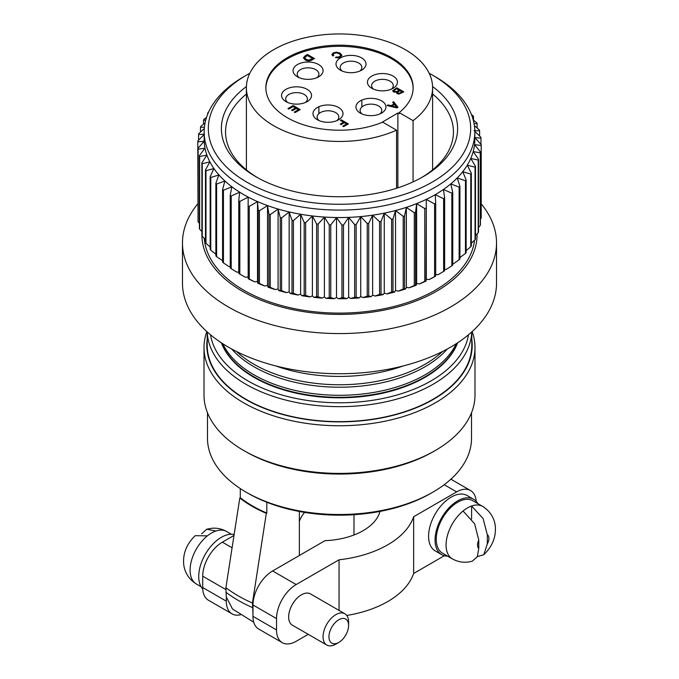<?xml version="1.0" encoding="UTF-8"?>
<svg xmlns="http://www.w3.org/2000/svg" width="679" height="679" viewBox="0 0 679 679"><rect width="100%" height="100%" fill="white"/><g stroke="black" fill="none" stroke-linecap="round" stroke-linejoin="round"><path stroke-width="1.02" d="M246.418 86.564A118.112 68.197 0 0 0 255.983 176.769A118.112 68.197 0 0 0 423.017 176.769A118.112 68.197 0 0 0 432.582 86.564M257.477 177.618A113.945 65.787 180 0 1 225.555 131.955A113.945 65.787 180 0 1 246.401 94.025M432.599 94.025A113.945 65.787 180 0 1 453.445 131.955A113.945 65.787 180 0 1 421.523 177.618M246.74 74.996L243.795 76.702A135.342 78.144 0 0 0 204.158 131.955A135.342 78.144 0 0 0 287.709 204.141A135.342 78.144 0 0 0 435.205 187.209A135.342 78.144 0 0 0 474.842 131.955A135.342 78.144 0 0 0 435.205 76.702L432.26 74.996A131.174 75.734 180 0 1 432.26 182.099A131.174 75.734 180 0 1 246.749 182.099A131.174 75.734 180 0 1 246.74 74.996A131.174 75.734 180 0 1 249.813 73.281M429.187 73.281A131.174 75.734 180 0 1 432.26 74.996M204.158 131.955L204.158 139.407A135.342 78.144 0 0 0 287.709 211.602A135.342 78.144 0 0 0 435.205 194.661A135.342 78.144 0 0 0 474.842 139.407L474.842 131.955M348.599 625.435A13.894 8.021 -60 0 1 338.779 642.453A13.894 8.021 -60 0 1 328.95 636.783A13.894 8.021 -60 0 1 338.779 619.757A13.894 8.021 -60 0 1 348.599 625.435L348.599 622.032A18.061 10.431 120 0 0 344.856 613.765A18.061 10.431 120 0 0 326.794 624.188A18.061 10.431 120 0 0 326.794 645.05A18.061 10.431 120 0 0 335.825 644.159L338.779 642.453M326.794 645.05L292.403 625.198A18.061 10.431 -60 0 1 292.403 604.335A18.061 10.431 -60 0 1 310.473 593.904L344.856 613.765M207.401 535.858L195.213 535.689C187.217 543.404 183.338 552.214 183.593 562.11C183.602 568.102 186.25 577.676 196.358 583.991A30.292 17.493 -60 0 1 191.02 562.365A30.292 17.493 -60 0 1 207.401 535.858A30.292 17.493 -60 0 1 215.947 530.995A30.292 17.493 -60 0 1 226.65 531.521C222.025 528.907 217.068 527.821 211.78 528.27L206.696 529.221L215.947 530.995M201.638 533.821L206.705 529.255M471.599 518.968L471.599 505.999A30.292 17.493 120 0 0 463.053 511.015A30.292 17.493 120 0 0 446.069 545.008A30.292 17.493 120 0 0 452.35 558.876C458.707 562.365 465.361 563.137 472.304 561.177M483.788 554.718C491.783 547.002 495.662 538.192 495.407 528.287C495.398 522.295 492.75 512.73 482.642 506.407A30.292 17.493 120 0 0 471.599 505.999L483.109 518.569L487.318 534.78L487.318 543.913L483.788 554.718L477.362 556.585M472.295 561.151L477.303 556.721L478.771 548.403L478.771 540.17L474.629 523.755L463.053 511.015M452.35 558.876L442.521 553.207A30.292 17.493 -60 0 1 436.249 539.338A30.292 17.493 -60 0 1 449.473 508.851A30.292 17.493 -60 0 1 472.813 500.737L482.642 506.407M234.136 534.534A31.964 18.452 120 0 0 205.321 554.259A31.964 18.452 120 0 0 202.758 589.024M447.614 556.143A31.964 18.452 -60 0 1 441.69 554.65A31.964 18.452 -60 0 1 435.069 540.017A31.964 18.452 -60 0 1 449.023 507.85A31.964 18.452 -60 0 1 473.645 499.294A31.964 18.452 -60 0 1 477.906 503.674M441.69 554.65L435.205 550.907A31.964 18.452 -60 0 1 428.585 536.274A31.964 18.452 -60 0 1 442.53 504.107A31.964 18.452 -60 0 1 467.16 495.543L473.645 499.294M240.612 614.733A27.788 16.05 -60 0 1 232.057 613.875A27.788 16.05 -60 0 1 226.294 601.153L226.294 597.197M226.294 601.153L202.715 587.539A27.788 16.05 120 0 0 208.47 600.261L232.057 613.875M202.715 587.539L202.715 576.191L225.903 589.584M232.082 547.766L222.364 542.156A27.788 16.05 120 0 0 202.715 576.191M222.364 542.156L233.992 535.442M226.26 596.926L232.558 609.029M304.625 512.407A59.752 34.502 0 0 0 299.363 521.447M379.68 511.474L379.68 512.475M353.988 534.984L353.988 514.707M451.679 479.654L451.493 478.644M308.224 634.33L296.18 641.282A27.788 16.05 -60 0 1 282.286 642.657A27.788 16.05 -60 0 1 276.531 629.934L252.944 616.32L252.987 604.989A27.788 16.05 -60 0 1 272.635 570.954L299.363 555.524L299.363 511.482M253.012 613.544L252.435 603.045L266.329 513.332L266.822 513.044L266.822 502.256M240.29 488.574L240.29 497.724L239.797 498.013L225.903 587.725L226.285 597.121M252.944 616.32A27.788 16.05 120 0 0 258.699 629.043L282.286 642.657M276.531 629.934L276.531 618.586A27.788 16.05 -60 0 1 296.18 584.551L272.635 570.954M339.059 610.413L339.059 559.793L296.18 584.551M444.185 484.721L456.636 491.91L413.647 516.727A94.491 54.558 180 0 1 339.059 559.793M299.363 555.481L325.012 540.671A59.752 34.502 0 0 0 379.994 511.414M456.636 491.91A27.788 16.05 -60 0 1 470.53 490.535A27.788 16.05 -60 0 1 476.208 501.348M444.338 555.736L413.647 573.458L413.647 516.727M413.647 573.458A94.491 54.558 180 0 1 346.757 615.463M246.154 492.182L248.115 493.319A129.231 74.614 0 0 0 430.885 493.319L432.846 492.182A132.015 76.218 180 0 1 246.154 492.182A132.015 76.218 180 0 1 207.485 438.294L207.485 412.781M240.29 497.724A122.975 70.998 0 0 0 266.822 513.044M266.329 513.332A123.671 71.405 180 0 1 239.797 498.013M225.903 587.725A143.125 82.634 0 0 0 252.435 603.045M231.683 348.989A120.896 69.801 0 0 0 254.014 366.77A120.896 69.801 0 0 0 424.986 366.77A120.896 69.801 0 0 0 447.317 348.989M456.186 343.744A120.896 69.801 180 0 1 424.986 374.85A120.896 69.801 180 0 1 254.014 374.85A120.896 69.801 180 0 1 222.814 343.744M221.609 342.963A120.896 69.801 0 0 0 254.014 376.853A120.896 69.801 0 0 0 424.986 376.853A120.896 69.801 0 0 0 457.391 342.963M254.014 377.337A120.896 69.801 180 0 1 221.362 342.802A120.896 69.801 0 0 0 339.5 397.809A120.896 69.801 0 0 0 457.654 342.793A120.896 69.801 180 0 1 373.577 394.949A120.896 69.801 180 0 1 254.014 377.337M275.733 365.922A120.896 69.801 0 0 0 403.267 365.922M442.47 351.518A120.896 69.801 180 0 1 424.986 364.309A120.896 69.801 180 0 1 254.014 364.309A120.896 69.801 180 0 1 236.53 351.518M243.693 450.491L245.662 451.62A132.702 76.617 0 0 0 433.338 451.62L435.307 450.491A135.486 78.221 180 0 1 243.693 450.491A135.486 78.221 180 0 1 204.014 395.178L204.014 347.529A135.486 78.221 0 0 0 339.5 425.75A135.486 78.221 0 0 0 474.986 347.529A135.486 78.221 0 0 0 472.143 331.598M474.986 347.529L474.986 395.178A135.486 78.221 180 0 1 435.307 450.491M471.786 339.186A132.702 76.617 180 0 1 339.5 421.871A132.702 76.617 180 0 1 207.214 339.186M206.857 331.598A135.486 78.221 0 0 0 204.014 347.529M471.515 412.781L471.515 438.294A132.015 76.218 180 0 1 432.846 492.182M468.476 334.789A129.511 74.775 180 0 1 339.5 402.783A129.511 74.775 180 0 1 210.524 334.789M207.239 331.946A132.286 76.379 0 0 0 339.5 406.653A132.286 76.379 0 0 0 471.761 331.946M207.214 331.921L207.214 345.255A132.286 76.379 0 0 0 339.5 421.634A132.286 76.379 0 0 0 471.786 345.255L471.786 331.921M477.057 233.899A137.565 79.426 180 0 1 340.994 314.394A137.565 79.426 180 0 1 201.935 235.621M197.784 203.878A157.027 90.655 0 0 0 182.473 242.912A157.027 90.655 0 0 0 339.5 333.576A157.027 90.655 0 0 0 496.527 242.912A157.027 90.655 0 0 0 481.216 203.878M204.277 238.295A135.342 78.144 0 0 0 337.752 313.104A135.342 78.144 0 0 0 474.528 240.315M182.473 242.912L182.473 283.084A157.027 90.655 0 0 0 339.5 373.739A157.027 90.655 0 0 0 496.527 283.084L496.527 242.912M426.259 199.388L434.594 203.912L434.594 276.591L429.187 279.536L426.302 279.298L425.988 280.741L426.31 199.363M426.302 279.298L426.302 199.414M425.988 280.741A141.741 81.828 180 0 1 424.791 281.267L419.478 283.941A137.565 79.426 0 0 0 426.191 280.987M419.478 283.941L416.643 283.55L416.269 285.222L415.573 284.959L415.573 212.272L416.651 203.615M415.573 212.272A141.741 81.828 180 0 1 414.3 212.739L414.3 285.418L409.123 287.82A137.565 79.426 0 0 0 416.269 285.222M409.123 287.82L406.356 287.285L405.728 288.931L404.548 288.617L404.548 215.939L406.373 207.35M404.548 288.617A141.741 81.828 180 0 1 403.207 289.008L398.208 291.147A137.565 79.426 0 0 0 405.728 288.931M398.208 291.147L395.534 290.468L394.652 292.08L392.997 291.69L392.997 219.011A141.741 81.828 180 0 1 391.605 219.334L391.605 292.012L386.818 293.897A137.565 79.426 0 0 0 394.652 292.08M386.818 293.897L384.263 293.082L383.134 294.635L381.021 294.151L381.021 221.473A141.741 81.828 180 0 1 379.578 221.719L379.578 294.406L375.046 296.044A137.565 79.426 0 0 0 383.134 294.635M375.046 296.044L372.635 295.102L371.269 296.596L368.705 295.985L368.705 223.306A141.741 81.828 180 0 1 367.229 223.484L367.229 296.163L362.993 297.572A137.565 79.426 0 0 0 371.269 296.596M362.993 297.572L360.736 296.511L359.14 297.928L356.152 297.173L356.152 224.494A141.741 81.828 180 0 1 354.659 224.596L354.659 297.275L350.746 298.471A137.565 79.426 0 0 0 359.14 297.928M350.746 298.471L348.658 297.3L346.85 298.624L343.464 297.708L343.464 225.029A141.741 81.828 180 0 1 341.961 225.046L341.961 297.733L338.414 298.735A137.565 79.426 0 0 0 346.85 298.624M338.414 298.735L336.512 297.461L334.509 298.692L330.749 297.589L330.749 224.902A141.741 81.828 180 0 1 329.247 224.851L329.247 297.529L326.081 298.361A137.565 79.426 0 0 0 334.509 298.692M326.081 298.361L324.392 296.986L322.211 298.106L318.103 296.808L318.103 224.121A141.741 81.828 180 0 1 316.618 223.985L316.618 296.672L313.868 297.351A137.565 79.426 0 0 0 322.211 298.106M313.868 297.351L312.399 295.9L310.04 296.901L305.635 295.373L305.635 222.695A141.741 81.828 180 0 1 304.175 222.483L304.175 295.161L301.849 295.704A137.565 79.426 0 0 0 310.04 296.901M301.849 295.704L300.619 294.185L298.115 295.059L293.43 293.303L293.43 220.616A141.741 81.828 180 0 1 292.012 220.336L292.012 293.014L290.145 293.455A137.565 79.426 0 0 0 298.115 295.059M290.145 293.455L289.144 291.868L286.521 292.615L281.598 290.604L281.598 217.925A141.741 81.828 180 0 1 280.232 217.56L280.232 290.247L278.831 290.604A137.565 79.426 0 0 0 286.521 292.615M278.831 290.604L278.084 288.974L275.351 289.577L270.234 287.31L270.234 214.623A141.741 81.828 180 0 1 268.926 214.199L268.926 286.877L268.01 287.175A137.565 79.426 0 0 0 275.351 289.577M268.01 287.175L267.518 285.511L264.708 285.978L259.429 283.432L259.429 210.753A141.741 81.828 180 0 1 258.198 210.261L258.198 282.939L257.757 283.202A137.565 79.426 0 0 0 264.708 285.978M257.757 283.202L257.528 281.522L254.659 281.836L249.269 279.018L249.269 206.34A141.741 81.828 180 0 1 248.115 205.779L248.174 278.713A137.565 79.426 0 0 0 254.659 281.836M248.115 277.032L245.289 277.193L239.831 274.095L239.831 201.417A141.741 81.828 180 0 1 238.77 200.797L238.77 273.484A141.741 81.828 180 0 0 239.271 273.773A141.741 81.828 180 0 0 239.831 274.095M239.271 273.773L242.225 275.479A137.565 79.426 0 0 0 245.289 277.193M238.77 272.075L236.682 272.084L231.199 268.706L231.199 196.019A141.741 81.828 180 0 1 230.24 195.357L230.24 268.035A141.741 81.828 180 0 0 231.199 268.706M230.24 266.618L228.908 266.55L223.442 262.883L223.442 190.205A141.741 81.828 180 0 1 222.585 189.492L222.585 262.17A141.741 81.828 180 0 0 223.442 262.883M222.585 260.694L216.618 256.687L216.618 184.009A141.741 81.828 180 0 1 215.871 183.254L215.871 255.932A141.741 81.828 180 0 0 216.618 256.687M457.23 177.966L465.463 180.75L465.463 253.428L459.929 257.528M450.763 183.899L459.131 187.115A141.741 81.828 180 0 0 459.929 186.386L459.929 259.064A141.741 81.828 180 0 1 459.131 259.802L453.708 263.596L452.749 263.664M443.412 189.475L451.832 193.133L451.832 265.812L446.375 269.325L444.652 269.359M435.222 194.652L443.633 198.743A141.741 81.828 180 0 0 444.652 198.107L444.652 270.785A141.741 81.828 180 0 1 443.633 271.422L438.176 274.656L435.706 274.579M429.187 279.536A137.565 79.426 0 0 0 435.417 276.251L435.706 276.005A141.741 81.828 180 0 1 434.594 276.591M425.988 208.063A141.741 81.828 180 0 1 424.791 208.589L424.791 281.267M416.592 203.632L424.791 208.589M416.643 283.55L416.643 203.666M415.573 284.959A141.741 81.828 180 0 1 414.3 285.418M435.706 276.005L435.706 203.327A141.741 81.828 180 0 1 434.594 203.912M406.356 287.285L406.356 207.401M406.314 207.367L414.3 212.739M404.548 215.939A141.741 81.828 180 0 1 403.207 216.329L403.207 289.008M435.706 203.327L435.264 194.627M444.652 198.107L443.455 189.449M451.832 265.812A141.741 81.828 180 0 0 452.749 265.124L452.749 192.437A141.741 81.828 180 0 1 451.832 193.133M452.749 192.437L450.805 183.865M459.929 186.386L457.256 177.932M465.463 253.428A141.741 81.828 180 0 0 466.142 252.656L466.142 179.977A141.741 81.828 180 0 1 465.463 180.75M466.142 179.977L462.764 171.677M462.739 171.711L470.785 174.079L470.785 246.757L465.565 251.111M470.785 246.757A141.741 81.828 180 0 0 471.336 245.951L471.336 173.272A141.741 81.828 180 0 1 470.785 174.079M471.336 173.272L467.279 165.167M467.254 165.209L475.045 167.161L475.045 239.84L471.336 243.235M475.045 239.84A141.741 81.828 180 0 0 475.47 239.008L475.47 166.33A141.741 81.828 180 0 1 475.045 167.161M475.47 166.33L470.768 158.453M470.751 158.487L478.211 160.049L478.211 232.727L475.47 235.494M478.211 232.727A141.741 81.828 180 0 0 478.517 231.879L478.517 159.2A141.741 81.828 180 0 1 478.211 160.049M478.517 159.2L473.195 151.587M473.187 151.621L480.265 152.8L480.265 225.487L478.517 227.448M480.265 225.487A141.741 81.828 180 0 0 480.435 224.622L480.435 151.943A141.741 81.828 180 0 1 480.265 152.8M480.435 151.943L474.545 144.619M474.545 144.652L481.182 145.476L481.182 218.163L480.435 219.096M481.182 218.163A141.741 81.828 180 0 0 481.216 217.297L481.216 144.61A141.741 81.828 180 0 1 481.182 145.476M481.216 144.61L474.808 137.608L480.961 138.134L480.961 144.33M474.842 131.437L480.859 137.268A141.741 81.828 180 0 1 480.961 138.134M473.993 130.648L479.603 130.835L479.603 136.046M474.409 125.683L479.366 129.978A141.741 81.828 180 0 1 479.603 130.835M474.086 123.671L477.116 123.637L477.116 128.017M473.28 120.098L476.751 122.797A141.741 81.828 180 0 1 477.116 123.637M472.236 116.678L473.518 116.593L473.518 120.285M471.515 114.717L473.025 115.778A141.741 81.828 180 0 1 473.518 116.593M208.572 112.145L208.215 112.383A141.741 81.828 180 0 0 207.664 113.189L208.097 113.232M206.518 117.416L203.955 119.3A141.741 81.828 180 0 0 203.53 120.132L205.686 120.225M205.066 122.907L200.789 126.413A141.741 81.828 180 0 0 200.483 127.262L204.404 127.228M204.277 128.586L198.735 133.661A141.741 81.828 180 0 0 198.565 134.518L204.455 134.204M204.455 134.162L197.818 140.977A141.741 81.828 180 0 0 197.784 141.852L204.192 141.215M204.192 141.173L198.039 148.319L198.039 221.006A141.741 81.828 180 0 0 198.141 221.872L198.141 149.185A141.741 81.828 180 0 1 198.039 148.319M198.141 149.185L205.016 148.209M205.007 148.166L199.397 155.627L199.397 228.305A141.741 81.828 180 0 0 199.634 229.162L199.634 156.484A141.741 81.828 180 0 1 199.397 155.627M199.634 156.484L206.925 155.135M206.908 155.092L201.884 162.824L201.884 235.503A141.741 81.828 180 0 0 202.249 236.343L202.249 163.664A141.741 81.828 180 0 1 201.884 162.824M202.249 163.664L209.896 161.933M209.879 161.891L205.482 169.869L205.482 242.547A141.741 81.828 180 0 0 205.975 243.371L205.975 170.684A141.741 81.828 180 0 1 205.482 169.869M205.975 170.684L213.919 168.545M213.893 168.511L210.159 176.693L210.159 249.38A141.741 81.828 180 0 0 210.779 250.169L210.779 177.482A141.741 81.828 180 0 1 210.159 176.693M210.779 177.482L218.944 174.927M218.918 174.893L215.871 183.254M216.618 184.009L224.944 181.021M224.91 180.996L222.585 189.492M223.442 190.205L231.87 186.784M231.828 186.759L230.24 195.357M231.199 196.019L239.662 192.165M239.611 192.14L238.77 200.797M239.831 201.417L248.251 197.122M248.2 197.097L248.115 205.779M249.269 206.34L257.579 201.612M257.528 201.587L258.198 210.261M259.429 210.753L267.568 205.601M267.509 205.576L268.926 214.199M270.234 214.623L278.135 209.056M278.076 209.039L280.232 217.56M281.598 217.925L289.195 211.95M289.127 211.941L292.012 220.336M293.43 220.616L300.661 214.267M300.593 214.25L304.175 222.483M305.635 222.695L312.433 215.973M312.374 215.964L316.618 223.985M318.103 224.121L324.435 217.068M324.367 217.059L329.247 224.851M330.749 224.902L336.555 217.535M336.487 217.535L341.961 225.046M343.464 225.029L348.692 217.373M348.624 217.373L354.659 224.596M356.152 224.494L360.761 216.584M360.693 216.584L367.229 223.484M368.705 223.306L372.652 215.167M372.593 215.175L379.578 221.719M381.021 221.473L384.289 213.147M384.221 213.164L391.605 219.334M392.997 219.011L395.551 210.532M395.492 210.549L403.207 216.329M395.534 290.468L395.534 210.583M384.263 293.082L384.263 213.198M381.021 294.151A141.741 81.828 180 0 1 379.578 294.406M392.997 291.69A141.741 81.828 180 0 1 391.605 292.012M372.635 295.102L372.635 215.218M368.705 295.985A141.741 81.828 180 0 1 367.229 296.163M360.736 296.511L360.736 216.626M356.152 297.173A141.741 81.828 180 0 1 354.659 297.275M348.658 297.3L348.658 217.416M336.512 297.461L336.512 217.577M330.749 297.589A141.741 81.828 180 0 1 329.247 297.529M343.464 297.708A141.741 81.828 180 0 1 341.961 297.733M324.392 296.986L324.392 217.11M318.103 296.808A141.741 81.828 180 0 1 316.618 296.672M312.399 295.9L312.399 216.015M305.635 295.373A141.741 81.828 180 0 1 304.175 295.161M300.619 294.185L300.619 214.301M289.144 291.868L289.144 211.984M281.598 290.604A141.741 81.828 180 0 1 280.232 290.247M293.43 293.303A141.741 81.828 180 0 1 292.012 293.014M278.084 288.974L278.084 209.09M270.234 287.31A141.741 81.828 180 0 1 268.926 286.877M267.518 285.511L267.518 205.627M259.429 283.432A141.741 81.828 180 0 1 258.198 282.939M257.528 281.522L257.528 201.638M249.269 279.018A141.741 81.828 180 0 1 248.115 278.466M216.075 254.387L210.779 250.169M210.159 247.02L205.975 243.371M205.482 239.458L202.249 236.343M201.884 231.556L199.634 229.162M199.397 223.357L198.141 221.872M198.039 214.87L197.784 141.852M198.565 140.205L198.565 134.518M200.483 132.049L200.483 127.262M203.53 124.164L203.53 120.132M207.664 114.284L207.664 113.189M459.131 187.115L459.131 259.802M443.633 198.743L443.633 271.422M343.574 126.642L342.742 126.158L346.553 123.96L344.38 122.704L341.07 124.605L340.238 124.13L343.54 122.22L340.357 120.378L341.291 119.843L348.319 123.901L343.574 126.642M348.123 124.011L341.291 120.064L340.552 120.489M343.54 122.22L340.434 124.24M346.553 123.96L342.937 126.269M288.77 109.064L287.938 108.589L293.184 105.559L300.211 109.616L295.136 112.553L294.296 112.069L298.446 109.675L296.299 108.436L292.42 110.677L291.588 110.193L295.467 107.953L293.082 106.578L288.77 109.064M295.467 107.953L291.783 110.304M298.446 109.675L294.499 112.179M300.016 109.726L293.184 105.78L288.134 108.699M314.479 58.53L312.247 59.82C309.853 61.203 307.502 61.22 305.185 59.879L303.411 57.834L305.211 55.763L307.443 54.473L314.479 58.53M314.275 58.649L307.443 54.702L303.42 57.944M307.341 55.491L304.693 57.851L306.144 59.328L308.648 60.134L312.705 58.589L307.341 55.491M312.705 58.589L308.648 60.363L306.144 59.557L304.693 58.071M331.861 54.761L333.236 53.157L336.606 52.351L340.154 53.369L341.91 55.186L340.51 57.129L337.938 57.902L335.401 57.477L339.704 56.671L340.663 55.271L339.186 53.7L336.461 52.843L334.051 53.386L333.117 54.388L333.695 55.381L332.735 55.941L331.878 54.43L333.236 52.928L336.606 52.122L340.154 53.14L341.919 55.313M333.117 54.617L333.695 55.61M336.368 56.926L338.006 57.435L339.704 56.9L340.663 55.5M336.368 57.155L335.63 57.579M396.434 92.768L396.612 92.208L393.565 92.021L392.725 90.757L396.782 87.803L403.818 91.86L399.065 94.05L397.105 93.66L396.612 92.208L396.443 92.879M403.623 91.979L396.782 88.032L392.717 91.045M399.939 90.697L397.487 92.403L397.936 93.082L399.074 93.329L402.044 91.92L399.939 90.697M402.044 91.92L399.074 93.558L397.936 93.312L397.487 92.403M399.108 90.222L396.689 88.822L394.991 89.798L394.533 91.461L395.84 91.767L399.108 90.443L395.84 91.996L394.041 90.944M394.024 91.054L394.533 91.69M396.96 107.927L387.055 105.517L388.108 104.914L391.062 105.678L394.007 103.972L392.649 102.291L393.625 101.723L397.962 107.341L396.96 107.927M397.835 107.418L393.625 101.952L392.768 102.444M394.007 103.972L391.062 105.907L388.108 105.143L387.327 105.585M396.57 107.341L392.072 105.949L396.57 107.341M396.57 107.112L394.491 104.549L392.072 105.949M362.043 113.97A10.839 6.255 180 0 1 360.108 110.397A10.839 6.255 180 0 1 370.946 104.133A10.839 6.255 180 0 1 381.785 110.397A10.839 6.255 180 0 1 379.841 113.97M360.328 113.113A15.006 8.666 0 0 0 381.556 113.113A15.006 8.666 0 0 0 381.556 100.865A15.006 8.666 0 0 0 360.328 100.865A15.006 8.666 0 0 0 360.328 113.113L360.328 113.113M317.382 119.759A15.006 8.666 0 0 0 338.6 119.759A15.006 8.666 0 0 0 338.6 107.511A15.006 8.666 0 0 0 317.382 107.511A15.006 8.666 0 0 0 317.382 119.759L317.382 119.759M297.444 76.812A15.006 8.666 0 0 0 318.672 76.812A15.006 8.666 0 0 0 318.672 64.556A15.006 8.666 0 0 0 297.444 64.556A15.006 8.666 0 0 0 297.444 76.812L297.444 76.812M371.837 88.321A15.006 8.666 0 0 0 393.065 88.321A15.006 8.666 0 0 0 393.065 76.065A15.006 8.666 0 0 0 371.837 76.065A15.006 8.666 0 0 0 371.837 88.321L371.837 88.321M413.07 181.896L413.07 120.641A93.099 53.751 0 0 0 432.599 87.701A93.099 53.751 0 0 0 339.5 33.95A93.099 53.751 0 0 0 246.401 87.701A93.099 53.751 0 0 0 298.539 135.97A93.099 53.751 0 0 0 396.561 130.173L382.667 122.152A73.646 42.522 180 0 1 306 125.564A73.646 42.522 180 0 1 265.854 87.701A73.646 42.522 180 0 1 339.5 45.179A73.646 42.522 180 0 1 413.146 87.701A73.646 42.522 180 0 1 399.176 112.621L399.176 113.758L397.869 113.003L381.513 122.627M413.138 88.27A73.646 42.522 0 0 0 339.5 46.316A73.646 42.522 0 0 0 265.862 88.27M340.4 70.166A15.006 8.666 0 0 0 361.618 70.166A15.006 8.666 0 0 0 361.618 57.91A15.006 8.666 0 0 0 340.4 57.91A15.006 8.666 0 0 0 340.4 70.166L340.4 70.166M285.935 101.604A15.006 8.666 0 0 0 307.163 101.604A15.006 8.666 0 0 0 307.163 89.356A15.006 8.666 0 0 0 285.935 89.356A15.006 8.666 0 0 0 285.935 101.604L285.935 101.604M319.096 120.616A10.839 6.255 180 0 1 317.152 117.043A10.839 6.255 180 0 1 327.991 110.779A10.839 6.255 180 0 1 338.829 117.043A10.839 6.255 180 0 1 336.886 120.616M287.65 102.461A10.839 6.255 180 0 1 285.706 98.888A10.839 6.255 180 0 1 296.545 92.624A10.839 6.255 180 0 1 307.383 98.888A10.839 6.255 180 0 1 305.448 102.461M299.159 77.661A10.839 6.255 180 0 1 297.215 74.087A10.839 6.255 180 0 1 308.054 67.832A10.839 6.255 180 0 1 318.892 74.087A10.839 6.255 180 0 1 316.957 77.661M342.114 71.015A10.839 6.255 180 0 1 340.171 67.442A10.839 6.255 180 0 1 351.009 61.186A10.839 6.255 180 0 1 361.848 67.442A10.839 6.255 180 0 1 359.904 71.015M373.552 89.17A10.839 6.255 180 0 1 371.617 85.596A10.839 6.255 180 0 1 382.455 79.341A10.839 6.255 180 0 1 393.294 85.596A10.839 6.255 180 0 1 391.35 89.17M397.869 113.003L397.869 187.837M413.07 120.641L399.176 112.621M396.561 130.173L396.561 188.253M487.318 534.78A8.063 4.651 -60 0 1 487.318 543.913M478.771 548.403A8.063 4.651 -60 0 1 478.771 540.17M252.435 607.578A143.125 82.634 180 0 1 225.903 592.266M252.987 604.989L276.531 618.586M231.386 534.254L226.65 531.521M201.094 586.724L196.358 583.991M232.549 609.046L253.734 622.21M450.89 479.196L470.53 490.535M318.892 113.631L318.892 106.739M361.848 106.993L361.848 100.102M246.401 87.701L246.401 169.877M432.599 87.701L432.599 169.877"/></g></svg>
